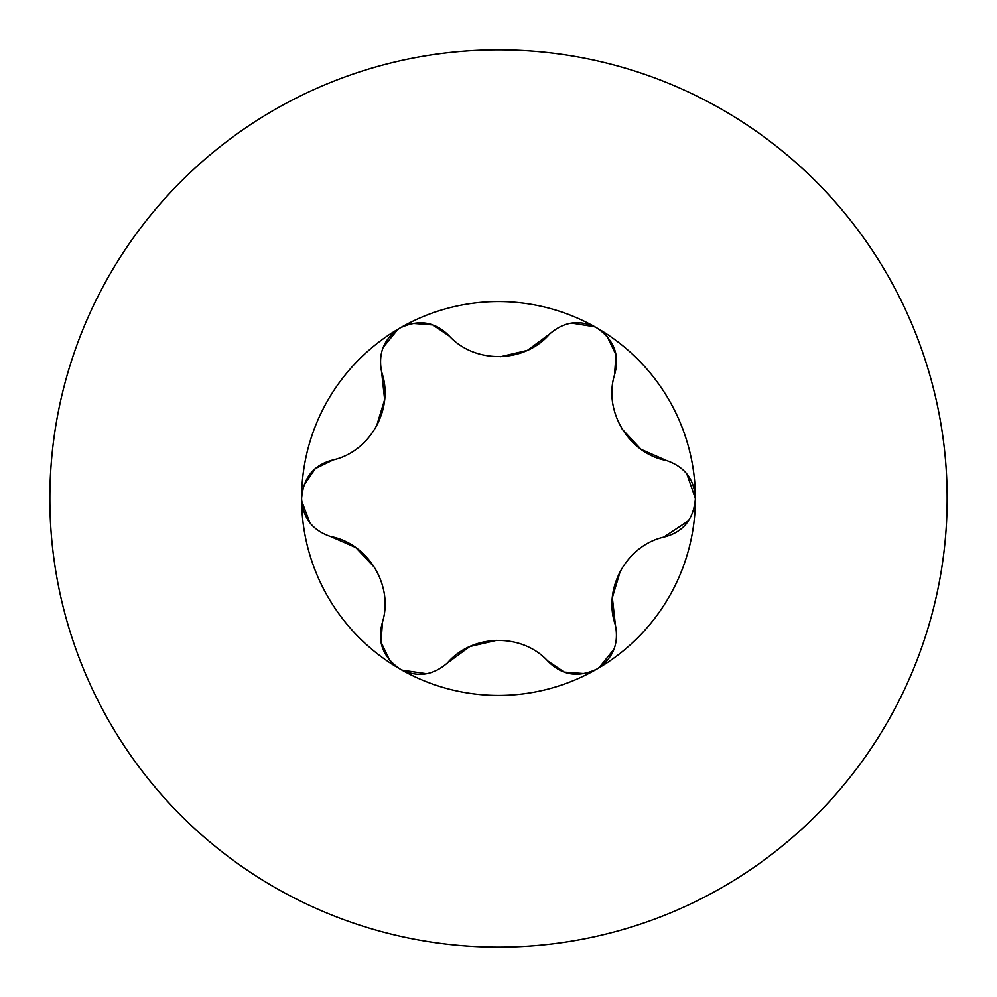 <?xml version="1.0" encoding="UTF-8"?>
<svg xmlns="http://www.w3.org/2000/svg" width="997" height="997" viewBox="0 0 997 997"><rect width="100%" height="100%" fill="white"/><g stroke="black" fill="none" stroke-linecap="round" stroke-linejoin="round"><path stroke-width="1.5" d="M947.15 498.5A448.65 448.65 0 0 0 274.175 109.957A448.65 448.65 0 0 0 274.175 887.043A448.65 448.65 0 0 0 947.15 498.5M695.408 498.55C693.675 519.412 683.107 532.273 663.678 537.134C626.278 545.671 602.649 588.866 615.373 625.019C619.075 644.037 612.918 658.718 596.904 669.049C577.973 677.985 561.548 675.256 547.627 660.861C521.518 632.696 472.192 633.942 447.366 662.98C432.748 675.692 416.97 677.698 400.021 669.012A196.907 196.907 0 0 1 400.046 327.976C418.989 319.015 435.44 321.732 449.373 336.139C475.469 364.254 524.684 363.132 549.634 334.02C564.227 321.321 580.005 319.314 596.954 327.976A196.907 196.907 0 0 1 596.904 669.049A196.907 196.907 0 0 1 400.021 669.012C382.798 657.085 376.953 641.482 382.462 622.228C393.765 585.563 368.167 543.515 330.493 536.461C312.198 530.167 302.565 517.505 301.593 498.5C303.3 477.613 313.881 464.727 333.322 459.866C370.772 451.329 394.363 407.997 381.627 371.981C377.925 352.988 384.069 338.319 400.046 327.976A196.907 196.907 0 0 1 596.954 327.976C614.189 339.902 620.059 355.505 614.538 374.772C603.21 411.474 628.945 453.573 666.507 460.539L641.034 449.323L622.116 429.034M549.634 334.02L527.425 350.371L500.656 356.689M614.538 374.772L615.959 354.77L607.086 336.363M594.773 326.804L571.642 323.078M666.507 460.539C684.789 466.833 694.423 479.47 695.408 498.45L686.783 473.862M663.678 537.134L688.653 520.596M615.373 625.019L612.332 597.614L620.234 571.269M330.493 536.461L355.755 547.527L374.61 567.542M333.322 459.866L315.289 468.64L303.786 485.527M301.667 500.993L309.743 522.515M381.627 371.981L384.643 399.647L376.53 426.18M449.373 336.139L432.835 324.935L412.546 323.364M397.928 329.284L383.197 347.342M547.627 660.861L564.24 672.09L584.616 673.611M598.998 667.766L614.002 649.159M447.366 662.98L469.824 646.53L496.855 640.286M382.462 622.228L381.016 642.155L389.802 660.513M402.152 670.158L426.604 673.723"/></g></svg>
